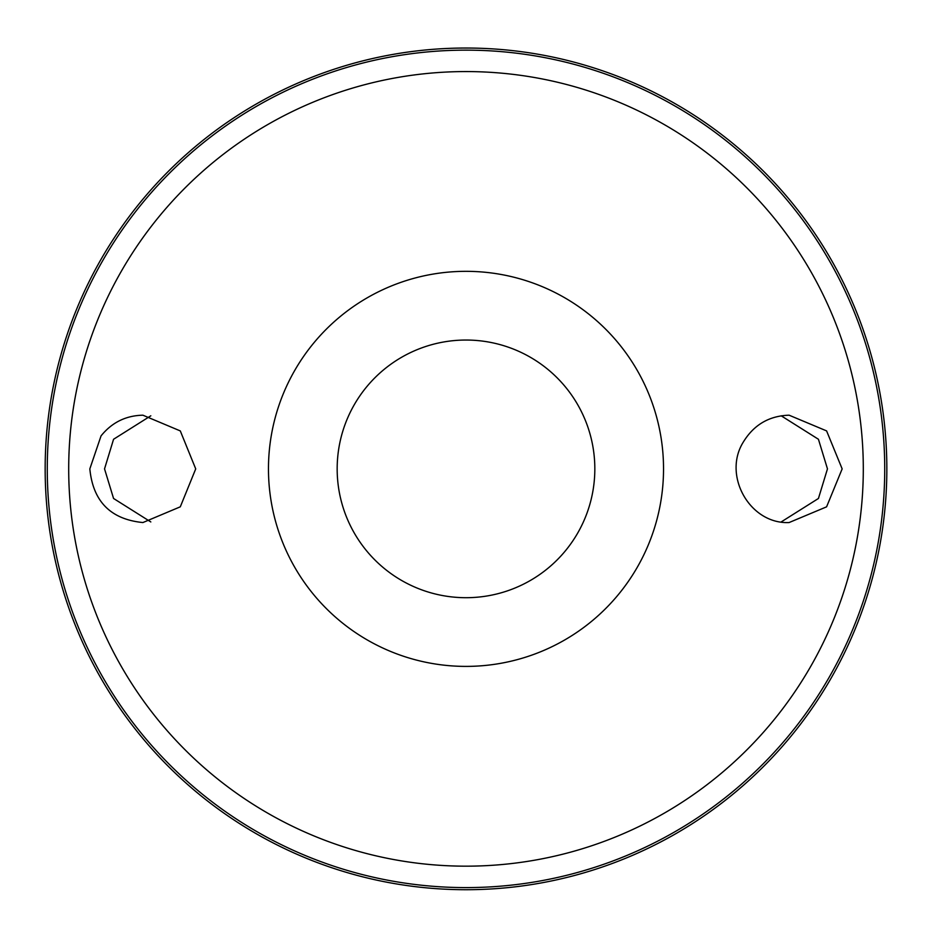 <?xml version="1.0" encoding="UTF-8"?>
<svg xmlns="http://www.w3.org/2000/svg" width="932" height="932" viewBox="0 0 932 932"><rect width="100%" height="100%" fill="white"/><g stroke="black" fill="none" stroke-linecap="round" stroke-linejoin="round"><path stroke-width="1.4" d="M466 271.329A197.537 197.537 0 0 1 637.069 567.635A197.537 197.537 0 0 1 294.931 567.635A197.537 197.537 0 0 1 466 271.329M101.052 435.885C111.887 422.476 125.832 415.579 142.899 415.194L180.295 430.922L195.72 468.889L180.295 506.822L142.899 522.549C110.698 519.357 93.002 501.474 89.833 468.866L101.052 435.885M743.375 441.954C722.3 475.402 749.852 524.367 789.101 522.549L826.591 506.833L842.155 468.889L826.591 430.899L789.101 415.194C769.18 415.835 753.941 424.747 743.375 441.954M466 48.033A420.833 420.833 0 0 1 830.459 679.288A420.833 420.833 0 0 1 101.541 679.288A420.833 420.833 0 0 1 466 48.033M150.821 415.8L113.564 439.263L104.535 468.866L113.564 498.48L150.821 521.943M781.179 415.8L818.436 439.263L827.465 468.866L818.436 498.48L781.179 521.943M466 340.04A128.826 128.826 0 0 1 577.572 533.279A128.826 128.826 0 0 1 354.428 533.279A128.826 128.826 0 0 1 466 340.04M466 71.566A397.3 397.3 0 0 1 810.071 667.522A397.3 397.3 0 0 1 121.929 667.522A397.3 397.3 0 0 1 466 71.566M466 50.142A418.724 418.724 0 0 1 828.63 678.228A418.724 418.724 0 0 1 103.37 678.228A418.724 418.724 0 0 1 466 50.142"/></g></svg>
